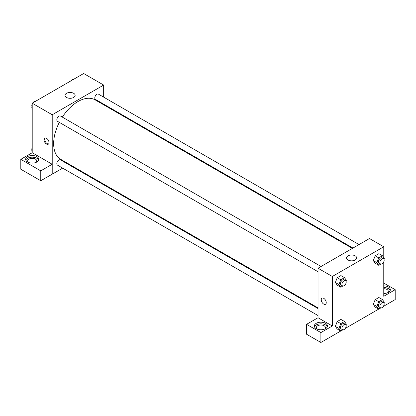 <?xml version="1.0" encoding="UTF-8"?>
<svg xmlns="http://www.w3.org/2000/svg" width="416" height="416" viewBox="0 0 416 416"><rect width="100%" height="100%" fill="white"/><g stroke="black" fill="none" stroke-linecap="round" stroke-linejoin="round"><path stroke-width="0.62" d="M32.209 152.745L32.209 103.215L83.658 73.512L103.667 85.062L103.667 97.141M103.667 104.14L103.667 104.796M66.498 93.309A5.07 2.928 180 0 1 72.02 92.674A5.07 2.928 180 0 1 75.15 95.378A5.07 2.928 180 0 1 70.08 98.301A5.07 2.928 180 0 1 65.01 95.378A5.07 2.928 180 0 1 66.498 93.309M62.676 168.132L52.218 174.174L52.218 114.764L32.209 103.215M52.218 114.764L103.667 85.062M46.498 144.056A3.536 2.044 60 0 1 44.19 140.941A3.536 2.044 60 0 1 44.73 138.107A3.536 2.044 60 0 1 48.272 140.145A3.536 2.044 60 0 1 48.272 144.232A3.536 2.044 60 0 1 46.498 144.056M52.192 164.258L32.235 152.734L20.8 159.333L40.763 170.856L52.192 164.258L52.218 174.174M45.131 137.961A3.536 2.044 -120 0 0 45.022 140.852A3.536 2.044 -120 0 0 47.221 143.64A3.536 2.044 -120 0 0 48.594 143.957M27.565 156.64A6.568 3.791 180 0 1 34.726 155.818A6.568 3.791 180 0 1 38.776 159.323A6.568 3.791 180 0 1 32.209 163.114A6.568 3.791 180 0 1 25.641 159.323A6.568 3.791 180 0 1 27.565 156.64M38.62 160.144A6.568 3.791 0 0 0 34.044 157.331A6.568 3.791 0 0 0 27.565 158.288A6.568 3.791 0 0 0 25.797 160.144M28.413 162.417A4.545 2.626 180 0 1 27.664 160.971A4.545 2.626 180 0 1 30.472 158.543A4.545 2.626 180 0 1 35.428 159.115A4.545 2.626 180 0 1 36.759 160.971A4.545 2.626 180 0 1 36.01 162.417M40.763 170.856L40.763 180.757L52.192 174.158M20.8 159.333L20.8 169.234L40.763 180.757M69.306 164.304L68.739 164.632M321.058 266.479L60.476 116.033A3.032 1.752 120 0 0 57.444 117.785A3.032 1.752 120 0 0 57.444 121.285L318.027 271.731M318.027 308.558L60.476 159.864A3.032 1.752 120 0 0 58.141 160.675A3.032 1.752 120 0 0 56.82 163.727A3.032 1.752 120 0 0 57.444 165.116L318.027 315.562M359.018 244.566L98.436 94.12A3.032 1.752 120 0 0 96.101 94.931A3.032 1.752 120 0 0 94.775 97.984A3.032 1.752 120 0 0 95.404 99.372L352.955 248.066M352.388 248.394L95.118 99.861A34.356 19.838 120 0 0 62.343 117.114M59.311 122.361A34.356 19.838 120 0 0 53.648 143.645A34.356 19.838 120 0 0 60.762 159.37L318.027 307.902M318.027 317.736L306.571 324.324L320.887 332.587L332.322 325.988L318.027 317.736L318.027 268.232L369.476 238.529L383.765 246.776L383.765 257.613M306.571 324.324L306.571 334.225L320.887 342.488L340.74 331.027M345.316 328.385L378.695 309.114M383.271 306.472L395.2 299.582L395.2 289.682L383.765 296.286L383.765 261.784M383.765 288.709A4.545 2.626 180 0 1 386.984 289.479A4.545 2.626 180 0 1 388.315 291.335A4.545 2.626 180 0 1 387.566 292.776M390.177 290.508A6.568 3.791 0 0 0 383.765 287.539M383.765 285.891A6.568 3.791 180 0 1 390.338 289.682A6.568 3.791 180 0 1 383.765 293.478M317.091 329.082A4.545 2.626 180 0 1 316.342 327.636A4.545 2.626 180 0 1 320.887 325.01A4.545 2.626 180 0 1 325.437 327.636A4.545 2.626 180 0 1 324.683 329.082M327.298 326.81A6.568 3.791 0 0 0 322.722 323.996A6.568 3.791 0 0 0 316.243 324.953A6.568 3.791 0 0 0 314.475 326.81M316.243 323.305A6.568 3.791 180 0 1 323.398 322.483A6.568 3.791 180 0 1 327.454 325.988A6.568 3.791 180 0 1 320.887 329.779A6.568 3.791 180 0 1 314.319 325.988A6.568 3.791 180 0 1 316.243 323.305M320.887 332.587L320.887 342.488M383.765 283.083L395.2 289.682M378.737 301.714L375.164 299.65L378.877 297.508L375.164 299.65L373.308 304.434L375.164 307.076L373.308 304.434L376.88 306.498L378.737 301.714L382.45 299.567L384.306 302.208L383.984 303.046M380.838 264.098L378.737 265.309L375.164 263.245L373.303 260.608L375.164 255.819L378.877 253.677L375.164 255.819L378.737 257.884L382.45 255.741L384.306 258.383L383.984 259.215M342.883 286.01L340.782 287.222L337.21 285.163L335.348 282.526L337.21 277.737L340.922 275.59L337.21 277.737L340.782 279.796L344.495 277.654L346.351 280.296L346.029 281.128M340.782 323.627L337.21 321.563L340.922 319.42L337.21 321.563L335.353 326.347L337.21 328.988L335.353 326.347L338.926 328.411L340.782 323.627L344.495 321.485L346.351 324.121L346.029 324.958M332.322 325.988L332.322 276.479L383.765 246.776M355.196 255.845A5.07 2.928 180 0 1 356.684 257.915A5.07 2.928 180 0 1 351.614 260.842A5.07 2.928 180 0 1 346.544 257.915A5.07 2.928 180 0 1 349.674 255.211A5.07 2.928 180 0 1 355.196 255.845M332.322 276.479L318.027 268.232M321.979 298.168A3.536 2.044 -120 0 0 321.438 301.002A3.536 2.044 -120 0 0 323.747 304.122A3.536 2.044 60 0 1 321.433 301.007A3.536 2.044 60 0 1 321.979 298.173A3.536 2.044 60 0 1 325.515 300.212A3.536 2.044 60 0 1 325.515 304.299A3.536 2.044 60 0 1 323.747 304.122A3.536 2.044 -120 0 0 325.515 304.299M340.782 287.222L338.926 284.58L340.782 279.796M345.582 280.639L344.152 279.812A3.032 1.752 120 0 0 341.817 280.623A3.032 1.752 120 0 0 340.496 283.676A3.032 1.752 120 0 0 341.12 285.064L342.55 285.891A3.032 1.752 120 0 0 345.582 284.138A3.032 1.752 120 0 0 345.582 280.639A3.032 1.752 120 0 0 343.247 281.45A3.032 1.752 120 0 0 341.921 284.502A3.032 1.752 120 0 0 342.55 285.891M337.21 285.163L335.353 282.521L338.926 284.58M344.495 277.654L340.922 275.59M378.737 265.309L376.88 262.668L378.737 257.884M383.542 258.726L382.112 257.899A3.032 1.752 120 0 0 379.777 258.71A3.032 1.752 120 0 0 378.451 261.763A3.032 1.752 120 0 0 379.08 263.151L380.51 263.973A3.032 1.752 120 0 0 383.542 262.226A3.032 1.752 120 0 0 383.542 258.726A3.032 1.752 120 0 0 381.202 259.537A3.032 1.752 120 0 0 379.881 262.59A3.032 1.752 120 0 0 380.51 263.973M375.164 263.245L373.308 260.603L376.88 262.668M382.45 255.741L378.877 253.677M342.883 329.841L340.782 331.053L338.926 328.411M345.582 324.464L344.152 323.643A3.032 1.752 120 0 0 341.817 324.454A3.032 1.752 120 0 0 340.496 327.506A3.032 1.752 120 0 0 341.12 328.895L342.55 329.716A3.032 1.752 120 0 0 345.582 327.969A3.032 1.752 120 0 0 345.582 324.464A3.032 1.752 120 0 0 343.247 325.281A3.032 1.752 120 0 0 341.921 328.328A3.032 1.752 120 0 0 342.55 329.716M340.782 331.053L337.21 328.988M344.495 321.485L340.922 319.42M380.838 307.923L378.737 309.14L376.88 306.498M383.542 302.552L382.112 301.73A3.032 1.752 120 0 0 379.777 302.541A3.032 1.752 120 0 0 378.451 305.588A3.032 1.752 120 0 0 379.08 306.977L380.51 307.804A3.032 1.752 120 0 0 383.542 306.051A3.032 1.752 120 0 0 383.542 302.552A3.032 1.752 120 0 0 381.202 303.363A3.032 1.752 120 0 0 379.881 306.415A3.032 1.752 120 0 0 380.51 307.804M378.737 309.14L375.164 307.076M382.45 299.567L378.877 297.508M32.209 107.957L31.668 107.188L32.209 105.799M33.504 102.471L37.284 100.287M32.209 107.5L31.668 107.188M32.209 103.787A3.032 1.752 120 0 0 31.808 105.461A3.032 1.752 120 0 0 31.996 106.356M35.136 101.473A3.032 1.752 120 0 0 32.708 102.929M71.458 80.553L75.239 78.374M73.096 79.56A3.032 1.752 120 0 0 70.663 81.016M32.209 151.788L31.668 151.018L32.209 149.625M32.209 151.33L31.668 151.018M32.209 147.618A3.032 1.752 120 0 0 31.808 149.287A3.032 1.752 120 0 0 31.996 150.186"/></g></svg>
